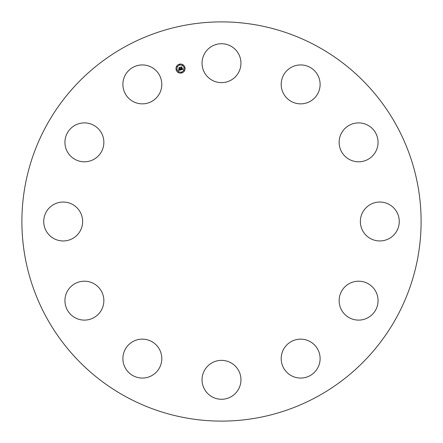 <?xml version="1.0" encoding="UTF-8"?>
<svg xmlns="http://www.w3.org/2000/svg" width="443" height="443" viewBox="0 0 443 443"><rect width="100%" height="100%" fill="white"/><g stroke="black" fill="none" stroke-linecap="round" stroke-linejoin="round"><path stroke-width="0.66" d="M310.781 101.015A19.459 19.459 0 0 1 284.041 94.52A19.459 19.459 0 0 1 290.53 67.779A19.459 19.459 0 0 1 317.271 74.274A19.459 19.459 0 0 1 310.781 101.015M204.428 370.486A19.459 19.459 0 0 1 230.825 362.739A19.459 19.459 0 0 1 238.572 389.142A19.459 19.459 0 0 1 212.175 396.889A19.459 19.459 0 0 1 204.428 370.486M161.795 83.937A19.459 19.459 0 0 1 142.801 103.85A19.459 19.459 0 0 1 122.894 84.857A19.459 19.459 0 0 1 141.882 64.944A19.459 19.459 0 0 1 161.795 83.937M281.205 359.063A19.459 19.459 0 0 1 300.199 339.15A19.459 19.459 0 0 1 320.106 358.143A19.459 19.459 0 0 1 301.118 378.056A19.459 19.459 0 0 1 281.205 359.063M101.015 132.219A19.459 19.459 0 0 1 94.52 158.959A19.459 19.459 0 0 1 67.779 152.47A19.459 19.459 0 0 1 74.274 125.729A19.459 19.459 0 0 1 101.015 132.219M341.985 310.781A19.459 19.459 0 0 1 348.48 284.041A19.459 19.459 0 0 1 375.221 290.53A19.459 19.459 0 0 1 368.726 317.271A19.459 19.459 0 0 1 341.985 310.781M72.514 204.428A19.459 19.459 0 0 1 80.261 230.825A19.459 19.459 0 0 1 53.858 238.572A19.459 19.459 0 0 1 46.111 212.175A19.459 19.459 0 0 1 72.514 204.428M370.486 238.572A19.459 19.459 0 0 1 362.739 212.175A19.459 19.459 0 0 1 389.142 204.428A19.459 19.459 0 0 1 396.889 230.825A19.459 19.459 0 0 1 370.486 238.572M83.937 281.205A19.459 19.459 0 0 1 103.85 300.199A19.459 19.459 0 0 1 84.857 320.106A19.459 19.459 0 0 1 64.944 301.118A19.459 19.459 0 0 1 83.937 281.205M359.063 161.795A19.459 19.459 0 0 1 339.15 142.801A19.459 19.459 0 0 1 358.143 122.894A19.459 19.459 0 0 1 378.056 141.882A19.459 19.459 0 0 1 359.063 161.795M132.219 341.985A19.459 19.459 0 0 1 158.959 348.48A19.459 19.459 0 0 1 152.47 375.221A19.459 19.459 0 0 1 125.729 368.726A19.459 19.459 0 0 1 132.219 341.985M317.199 46.327A199.61 199.61 0 0 1 396.673 317.199A199.61 199.61 0 0 1 125.801 396.673A199.61 199.61 0 0 1 46.327 125.801A199.61 199.61 0 0 1 317.199 46.327M238.572 72.514A19.459 19.459 0 0 1 212.175 80.261A19.459 19.459 0 0 1 204.428 53.858A19.459 19.459 0 0 1 230.825 46.111A19.459 19.459 0 0 1 238.572 72.514M184.914 67.408A4.541 4.541 0 0 1 181.702 72.968A4.541 4.541 0 0 1 176.137 69.756A4.541 4.541 0 0 1 179.349 64.196A4.541 4.541 0 0 1 184.914 67.408M177.067 69.507A3.577 3.577 0 0 1 179.598 65.127A3.577 3.577 0 0 1 183.983 67.657A3.577 3.577 0 0 1 181.453 72.037A3.577 3.577 0 0 1 177.067 69.507M180.877 69.894L180.999 69.241L181.78 69.468L180.965 67.236L181.84 66.998L182.145 69.202L182.616 68.704L182.184 69.346L182.732 68.743L183.169 69.258L180.877 69.894M180.722 69.806L180.905 69.174L180.722 69.806M181.154 69.368L181.608 69.346L180.689 67.137L181.669 66.876L180.81 67.164L181.68 69.385L181.154 69.368M180.7 69.944L178.712 70.476L178.867 69.817L180.013 69.955L179.775 69.058L179.869 69.883L179.022 69.9L179.808 69.844L179.609 69.102L179.099 69.584L178.883 68.781L179.731 68.898L179.16 67.746L180.102 67.497L179.858 67.829L180.074 68.654L180.351 68.504L180.113 68.792L180.467 68.582L180.157 68.953L180.7 69.944M178.535 70.398L178.717 69.717L178.535 70.398M178.944 69.557L178.717 68.726L178.944 69.557M179.127 68.886L179.52 68.781L178.856 67.629L179.963 67.336L178.972 67.652L179.587 68.82L179.127 68.886M181.309 72.574L181.84 72.43L181.309 72.574M176.336 69.706L176.868 69.562L176.336 69.706M178.23 72.17L178.762 72.026L178.23 72.17M179.21 64.728L179.742 64.589L179.548 64.927L179.21 64.728M176.74 66.622L177.272 66.478L176.74 66.622M184.714 67.458L184.183 67.602L184.714 67.458M184.31 70.542L183.779 70.686L184.31 70.542M182.821 64.994L182.289 65.138L182.821 64.994"/></g></svg>
